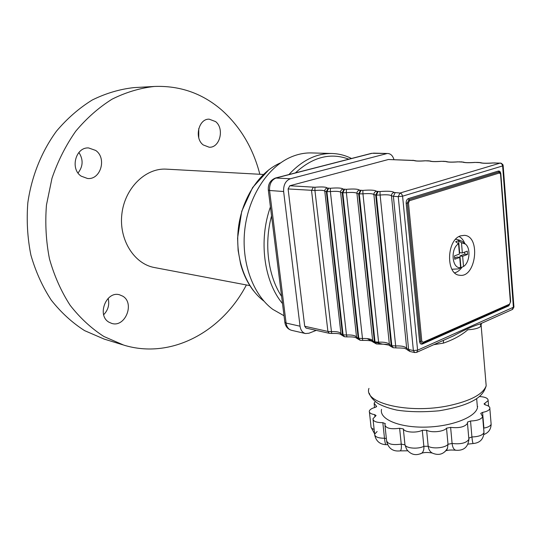 <?xml version="1.0" encoding="UTF-8"?>
<svg xmlns="http://www.w3.org/2000/svg" width="541" height="541" viewBox="0 0 541 541"><rect width="100%" height="100%" fill="white"/><g stroke="black" fill="none" stroke-linecap="round" stroke-linejoin="round"><path stroke-width="0.81" d="M316.242 330.375L308.965 333.229L305.482 333.54C302.487 332.688 300.674 330.24 300.039 326.203L286.101 323.065L269.567 190.493C269.269 183.994 271.514 179.801 276.289 177.921L372.113 153.286L387.904 153.509C390.812 153.772 392.827 155.815 393.963 159.629M386.578 153.671L290.409 178.74L275.47 178.03C270.338 180.139 267.951 184.129 268.309 189.986L269.567 190.493L283.633 191.521C283.342 184.921 285.601 180.653 290.409 178.74M283.633 191.521L300.039 326.203M425.463 160.799L425.429 160.772C419.376 161.184 415.867 161.123 414.893 160.569L388.384 159.507L289.8 185.752L288.11 188.944L304.705 326.25L306.071 328.089L329.266 333.31L331.694 333.459M249.868 285.614L154.625 267.572C134.188 264.082 118.729 239.616 121.887 213.864C124.809 188.085 145.549 167.832 166.249 169.144L263.372 174.466M454.677 272.82C457.334 272.15 459.694 270.385 461.764 267.531M464.719 243.349C463.394 240.082 461.527 237.803 459.12 236.518M451.945 269.256L458.437 268.897L460.601 267.606L459.715 257.388L454.744 259.261L454.447 255.913L459.424 254.06L458.538 243.775C450.132 248.65 451.965 269.188 460.601 267.606M458.538 243.775L455.664 241.739L458.599 240.677L461.473 242.713L462.352 252.965L467.262 251.132L467.539 254.439L462.643 256.285L463.522 266.483C469.703 262.676 470.961 248.36 465.483 244.113C462.859 241.374 459.654 239.785 455.887 239.338L455.603 239.318M465.483 244.113L461.473 242.713M463.522 266.483L458.437 268.897M460.952 267.842L459.924 255.954L464.827 254.114L467.539 254.439M464.651 252.106L464.827 254.114M462.352 252.965L459.64 252.64L458.599 240.677M459.715 257.388L456.996 257.049L454.629 257.942M462.643 256.285L459.924 255.954M482.944 322.666L480.266 323.863C472.618 326.237 463.711 330.22 453.547 335.826L449.72 337.537M433.767 344.678L443.377 343.136C453.263 339.755 461.405 335.305 467.816 329.787C474.531 329.368 478.839 328.211 480.739 326.318L481.537 323.322M443.377 343.136L443.478 340.33M481.476 323.322L480.739 326.318M460.634 235.835L464.388 235.342C481.044 236.113 475.985 278.297 459.607 275.241C445.656 274.53 446.494 239.771 460.634 235.835M426.626 430.217C431.312 433.023 444.005 431.732 446.521 428.181L448.009 444.262C445.52 447.914 432.868 449.192 428.188 446.271L426.626 430.217L422.291 430.291L423.86 446.325C418.004 449.375 405.987 448.381 404.959 444.824L403.336 428.925L399.616 428.276L401.253 444.134C392.259 445.324 387.356 444.066 386.545 440.354L385.009 425.841M455.914 450.261L455.799 450.24C453.777 449.618 452.547 447.36 452.1 443.464L450.626 427.39L446.521 428.181M450.626 427.39C459.282 428.303 464.895 426.944 467.478 423.319L467.478 422.108L470.535 421.006C477.243 420.742 481.28 419.309 482.64 416.692L480.739 413.351L482.572 412.391C486.751 411.6 489.172 410.335 489.842 408.611C490.139 406.96 488.584 405.703 485.182 404.844L484.033 403.924L488.138 400.624C488.239 398.298 485.358 396.932 479.495 396.526L479.414 396.526M375.271 401.611L374.081 403.234L376.144 405.797L376.265 406.927M399.616 428.276C390.595 429.466 385.686 428.269 384.881 424.685L385.334 423.677L382.832 422.663C376.333 422.636 373.047 421.324 372.972 418.734L376.076 415.562L374.71 414.656C370.93 414.027 369.131 412.851 369.314 411.126C369.78 409.578 371.748 408.32 375.211 407.366L376.664 406.447L376.144 405.797M403.336 428.925C404.35 432.367 416.401 433.267 422.291 430.291M477.006 402.666L477.446 407.819C475.113 417.638 450.254 426.944 424.293 427.14C398.298 427.464 379.106 418.876 381.533 409.361M477.318 406.305L477.696 406.48M491.039 423.015L491.14 424.239C490.477 426.017 488.07 427.309 483.904 428.107L482.572 412.391M382.832 422.663L384.489 438.251C378.01 438.19 374.73 436.824 374.649 434.146L377.118 431.529M374.135 429.432C371.823 428.648 370.768 427.586 370.97 426.261L369.429 412.141M386.348 438.521L384.489 438.251C384.935 442.2 385.395 444.337 385.882 444.668L385.976 444.661M468.885 438.332L468.885 439.339C466.328 443.072 460.736 444.445 452.1 443.464L448.009 444.262L447.488 448.333C443.918 454.19 438.913 455.799 432.462 453.155C430.007 451.83 428.58 449.537 428.188 446.271L423.86 446.325C424.117 449.51 423.407 451.803 421.73 453.182C415.752 455.995 410.707 454.697 406.602 449.28L404.959 444.824L401.253 444.134C401.598 447.955 401.246 450.2 400.212 450.869L399.819 450.951M432.191 453.006C427.931 452.269 424.442 452.323 421.73 453.182L420.343 453.885M467.478 423.319L468.885 439.339C468.026 447.204 463.664 450.842 455.799 450.24C451.478 449.855 448.361 449.99 446.46 450.646L447.488 448.333L444.925 451.769M468.925 439.177L468.885 440.029M473.341 443.519L473.253 443.519C472.746 443.187 472.307 440.996 471.928 436.959L470.535 421.006M483.958 431.495L483.613 428.168M284.025 315.748L272.772 309.351C252.728 294.466 240.948 261.864 244.863 228.958C248.752 196.045 267.842 167 290.848 157.1C297.665 154.165 304.515 152.772 311.386 152.927L311.812 152.934M282.51 303.596C263.9 281.367 258.429 240.224 270.426 206.899M288.928 174.567C302.027 160.332 316.357 153.306 331.91 153.495C338.781 153.685 345.307 155.348 351.494 158.493M281.611 296.421C268.079 276.018 263.893 244.018 271.548 215.906M295.42 172.897C312.732 156.931 330.531 152.352 348.817 159.182M259.842 174.276C253.141 148.207 240.434 126.804 221.729 110.066C202.375 93.343 179.903 85.478 154.293 86.465C139.95 88.061 125.891 92.288 112.115 99.152C98.766 107.503 86.641 118.188 75.733 131.213C65.786 145.401 57.867 161.09 51.977 178.287L46.452 205.046C45.018 223.386 46.026 241.34 49.481 258.923C54.289 275.917 61.16 291.356 70.107 305.246C80.048 317.973 91.307 328.387 103.892 336.495L123.761 345.111C171.402 359.751 222.216 331.471 246.392 284.951M134.533 87.581L133.85 87.622C119.696 89.184 105.84 93.309 92.281 99.984C79.142 108.099 67.219 118.479 56.507 131.125C41.61 151.466 31.615 176.278 27.828 202.767C26.448 220.559 27.469 237.993 30.891 255.075C35.645 271.582 42.428 286.602 51.253 300.12C61.059 312.522 72.169 322.686 84.585 330.625L104.19 339.092L122.8 344.813M108.971 322.199C96.636 315.457 106.137 290.794 119.439 294.757L122.8 296.191C135.047 303.244 125.16 327.832 111.737 323.41L108.971 322.199M103.662 314.734C108.166 310.054 109.661 304.597 108.146 298.368M81.184 176.156C69.823 168.853 75.699 146.854 88.67 147.957L95.703 150.452C107.044 158.114 100.66 180.085 87.493 178.483L81.184 176.156M78.032 172.992C83.152 166.405 83.436 159.561 78.891 152.454M203.2 144.92C194.036 138.165 198.581 118.635 209.157 119.162L215.595 121.597C224.704 128.616 219.869 148.051 209.178 147.226L203.2 144.92M198.75 137.732L198.757 128.555M388.384 159.507L413.662 160.427C415.272 161.171 419.18 161.299 425.395 160.805L429.365 160.934C431.096 161.691 435.133 161.827 441.476 161.326L445.581 161.461C447.441 162.232 451.607 162.368 458.085 161.867L462.325 162.002C464.313 162.794 468.621 162.936 475.241 162.422L479.617 162.564C481.754 163.368 486.203 163.517 492.973 162.997L500.114 163.112L400.015 193.036L394.186 192.474C392.543 191.23 387.809 190.919 379.985 191.541L376.556 191.311C375.069 190.101 370.504 189.796 362.855 190.412L359.549 190.189C358.216 189.005 353.807 188.714 346.328 189.323L343.129 189.107C341.939 187.95 337.685 187.673 330.368 188.268L327.278 188.065C326.223 186.936 322.111 186.665 314.943 187.254L289.8 185.752M362.693 340.431L346.375 192.677C352.374 192.197 355.897 192.44 356.945 193.414L372.688 340.857C371.586 339.072 368.11 338.294 362.267 338.531L358.196 338.206L356.553 337.259C355.559 335.521 352.198 334.778 346.477 335.014L330.382 191.561C336.252 191.095 339.653 191.331 340.587 192.271L356.553 337.259L356.999 338.443L360.157 340.269L358.784 338.335L342.818 192.765L346.375 192.677L346.328 189.323M395.87 347.89L380.113 195.024C386.382 194.53 390.169 194.794 391.468 195.808L406.69 348.438C405.337 346.544 401.611 345.713 395.512 345.949L391.84 345.726L389.392 344.583C388.168 342.744 384.57 341.939 378.599 342.176L362.943 193.827C369.077 193.347 372.722 193.597 373.892 194.591L389.392 344.583L389.96 345.956L393.212 347.714L391.84 345.726L376.353 195.112L380.113 195.024L379.985 191.541M409.943 351.488L408.604 349.472L406.69 348.438L407.319 349.905L409.97 351.494L414.744 352.57L416.847 352.252L417.591 350.169L413.378 350.541L408.604 349.472L393.388 196.302L398.244 196.64L413.378 350.541L414.744 352.57M394.186 192.474C392.381 192.88 391.468 193.996 391.468 195.808L393.388 196.302L395.153 192.711M341.472 334.926L340.086 334.081C339.369 333.98 339.079 333.31 331.674 333.459L314.93 190.493C320.671 190.026 323.958 190.256 324.789 191.176L340.952 333.783C340.059 332.093 336.813 331.369 331.207 331.613L327.9 331.43L329.239 333.303M288.11 188.944L314.93 190.493L314.943 187.254M313.259 187.301L311.548 190.581L327.9 331.43L304.705 326.25M378.991 344.096L378.599 342.176L374.419 341.831L358.669 193.874L362.943 193.827L362.855 190.412M361.03 190.459L359.285 193.915L375.028 341.966L376.401 343.927L373.195 342.135L372.688 340.857L374.419 341.831L376.096 343.819M359.549 190.189C357.804 190.581 356.932 191.656 356.945 193.414L358.669 193.874L360.414 190.418M359.86 340.167L358.196 338.206L342.223 192.724L342.818 192.765L344.549 189.37M343.129 189.107C341.418 189.492 340.573 190.547 340.587 192.271L342.223 192.724L343.954 189.33M346.937 336.887L346.477 335.014L343.082 334.825L344.455 336.732L342.514 334.703L326.338 191.615L326.913 191.656L343.082 334.825L340.952 333.783L341.344 334.865L344.171 336.637M327.278 188.065C325.594 188.444 324.769 189.478 324.789 191.176L326.338 191.615L328.056 188.282M328.637 188.315L326.913 191.656L330.382 191.561L330.368 188.268M392.894 347.606L391.211 345.584L375.711 195.064L376.353 195.112L378.112 191.588M376.556 191.311C374.778 191.71 373.892 192.806 373.892 194.591L375.711 195.064L377.469 191.541M413.189 160.251L412.844 160.292M415.224 160.731L413.662 160.427M441.53 161.319L441.503 161.292C435.16 161.712 431.515 161.631 430.575 161.062L425.395 160.805M427.295 160.704L426.923 160.751M428.857 160.758L428.513 160.799M430.934 161.232L429.365 160.934M458.126 161.86L458.105 161.827C451.647 162.259 447.867 162.172 446.765 161.576L441.476 161.326M443.417 161.225L443.045 161.272M445.033 161.279L444.688 161.326M447.143 161.745L445.581 161.461M475.268 162.415L475.255 162.381C468.675 162.827 464.753 162.733 463.488 162.111L458.085 161.867M460.066 161.766L459.694 161.806M461.737 161.82L461.392 161.86M463.874 162.273L462.325 162.002M500.459 163.064L501.98 164.2L502.616 165.925L503.157 165.668L502.853 164.545L501.047 163.145L492.979 162.956C486.271 163.409 482.2 163.314 480.766 162.658L475.241 162.422M477.263 162.32L476.892 162.361M478.988 162.374L478.643 162.422M481.165 162.827L479.617 162.564M495.035 162.888L494.67 162.936M513.916 306.794L503.144 165.539M480.726 325.668L480.28 323.863L512.611 309.384L513.93 307.017L417.591 350.169L402.585 196.173L502.616 165.925L513.416 307.423L512.124 309.608M416.421 352.455L453.547 335.826M402.585 196.173L401.706 194.016L400.015 193.036L398.244 196.64L402.585 196.173M485.683 379.796L486.183 385.828C482.964 394.274 470.609 400.874 449.118 405.622C409.01 414.223 363.302 403.14 368.948 388.397M479.617 318.73L479.157 318.25M367.224 338.605C370.551 340.749 375.346 342.5 381.608 343.86M382.46 344.035L389.534 345.199M427.431 341.817L425.361 342.013M486.095 315.187L486.332 315.761M500.567 174.324L510.4 302.182L509.527 304.177L423.13 342.291L421.797 341.121L408.475 202.875L409.523 200.711L499.411 172.998L500.79 174.216L510.521 301.858M421.797 341.121L420.668 341.324L407.312 203.058L408.475 202.875M423.13 342.291L422.825 343.129L422.054 343.271L421.06 342.568L420.668 341.324L419.546 341.527C419.911 343.657 420.871 344.495 422.42 344.035L508.77 305.834L510.643 301.533L500.838 173.918C500.54 171.815 499.715 170.861 498.349 171.057L408.414 198.588C406.839 199.311 406.088 200.86 406.149 203.24L419.546 341.527M406.149 203.24L407.312 203.058L408.969 199.649L409.523 200.711M509.527 304.177L509.149 305.009L422.778 343.163L422.42 344.035M408.414 198.588L408.969 199.649L498.883 172.024L499.411 172.998M498.349 171.057L498.883 172.024L500.175 172.538L500.702 174.121M510.4 302.182L509.203 304.975L422.649 343.21L509.095 305.036L508.77 305.834M509.494 304.793L509.095 305.036L509.494 304.793M305.482 333.54L291.525 330.308C288.542 329.462 286.737 327.048 286.101 323.065L284.816 322.078L268.336 190.182M275.768 177.948L371.552 153.333M484.986 404.796L484.858 403.255M483.877 431.272L483.985 432.557C482.64 435.255 478.623 436.722 471.928 436.959L468.885 438.088L468.919 438.487M374.71 414.656L374.913 416.509M263.886 301.087C245.56 287.433 234.855 257.888 238.385 228.14C241.901 198.385 259.24 172.072 280.279 162.983M357.08 338.47L355.653 337.564C354.93 337.462 354.646 336.752 346.909 336.887L344.455 336.732M373.229 342.142L371.762 341.175C371.025 341.073 370.768 340.309 362.673 340.431L360.157 340.269M389.648 345.469L387.775 344.712C387.958 344.38 385.023 344.171 378.977 344.096L376.401 343.927M406.967 349.378L405.047 348.58C405.277 348.228 402.213 347.998 395.856 347.89L393.212 347.714M480.726 325.628L481.138 325.405L486.183 385.828C483.762 393.476 478.69 404.12 439.157 410.788C423.36 412.235 409.253 412.005 396.837 410.105C389.574 408.502 383.42 406.379 378.375 403.735C373.358 400.333 370.348 396.864 369.354 393.327M449.821 337.489L453.52 335.839M428.337 341.418L426.24 341.621M387.904 153.509L373.439 153.13M284.857 322.416C285.52 326.507 287.744 329.138 291.525 330.308M488.138 400.624L488.604 406.203M489.842 408.611L491.14 424.239C490.964 429.311 488.537 432.732 483.857 434.511M482.64 416.692L483.985 432.557C483.471 439.245 479.894 442.903 473.253 443.519L467.938 444.12M373.094 419.823L374.649 434.146M374.183 404.201L374.548 407.549M374.757 435.248C376.171 441.206 379.877 444.344 385.882 444.668L387.627 444.682M371.072 427.295L374.609 433.821M386.659 441.53C388.573 448.611 393.091 451.721 400.212 450.869L407.731 450.809M476.662 398.616L477.446 407.819M253.58 290.882C247.758 283.362 243.443 274.443 240.637 264.116L238.128 250.524L237.58 238.067L241.739 211.267L252.633 187.517L268.762 169.84M331.91 153.495L311.386 152.927M133.85 87.622L154.293 86.465"/></g></svg>
